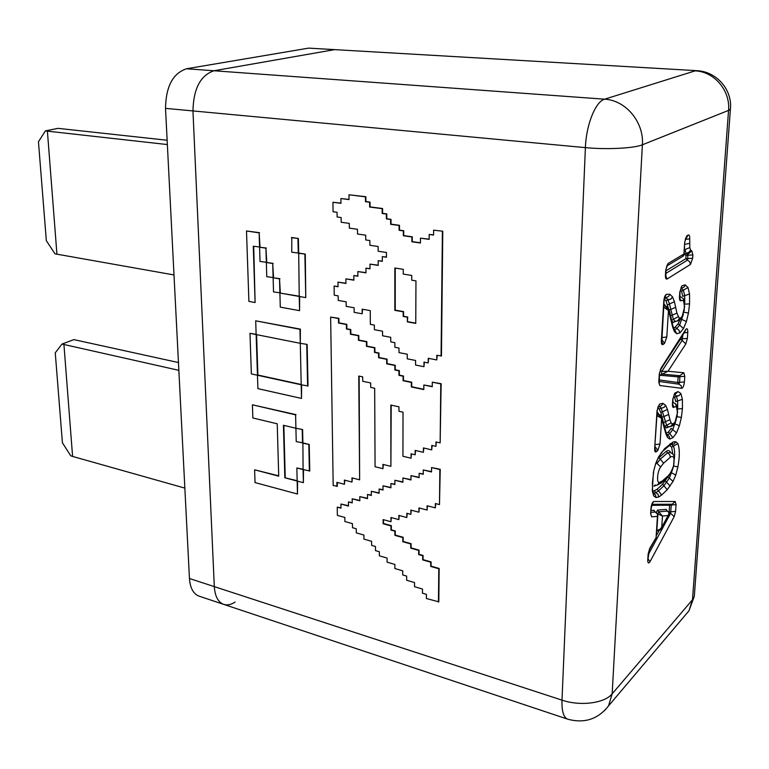 <?xml version="1.0" encoding="UTF-8"?>
<svg xmlns="http://www.w3.org/2000/svg" width="769" height="769" viewBox="0 0 769 769"><rect width="100%" height="100%" fill="white"/><g stroke="black" fill="none" stroke-linecap="round" stroke-linejoin="round"><path stroke-width="1.15" d="M178.456 362.545L73.882 339.619L62.01 344.051L178.86 370.341M63.933 344.589L72.594 456.43L184.858 488.104M62.01 344.051L55.253 352.817L62.414 442.752L70.71 455.767L72.594 456.43M167.142 140.246L58.031 128.356L45.409 130.874L38.45 141.756L46.332 240.687L54.984 253.828L173.996 274.946M45.409 130.874L47.399 131.153L56.935 254.26M47.399 131.153L167.363 144.553M730.473 108.371L694.311 596.311L692.485 599.772L688.957 610.797L608.548 705.865L612.162 693.83L692.485 599.772L728.551 110.4L642.394 144.793L612.162 693.83C604.694 703.279 580.297 706.423 561.995 700.146L214.311 586.622L192.961 110.928L165.518 108.362C165.902 86.455 172.919 73.257 186.55 68.768L213.945 70.758C200.449 75.343 193.461 88.733 192.961 110.928L214.311 586.622C214.955 596.283 218.098 602.204 223.721 604.376L199.084 596.158C193.365 593.956 190.164 588.074 189.453 578.509L214.311 586.622C214.955 596.283 218.098 602.204 223.721 604.376C227.268 605.491 231.075 604.703 235.122 602.012M604.501 710.7L608.548 705.865C597.984 719.303 584.315 723.725 567.541 719.121C563.542 717.439 561.687 711.114 561.995 700.146L585.401 147.629L192.961 110.928C193.461 88.733 200.449 75.343 213.945 70.758L334.534 49.639L213.945 70.758L604.617 99.191L695.118 70.873C714.238 71.527 730.463 90.559 728.551 110.4L730.415 109.169C732.501 89.637 716.477 71.402 696.733 70.671L308.677 48.12L186.55 68.768M165.518 108.362L189.453 578.509M308.677 48.12L696.733 70.671M684.497 306.879L683.641 301.035L682.286 300.333L680.95 300.756C679.873 301.121 679.383 299.852 679.469 296.969L679.796 292.009L681.978 285.77L685.16 284.847L687.986 287.471L689.533 293.979L689.562 303.832L688.457 313.012L686.419 321.519L683.516 328.507L679.892 332.9L676.691 333.736L674.384 331.526L672.75 327.354L668.424 309.83L664.339 305.187L663.676 307.139L668.472 310.484L666.8 336.966L664.541 343.378L662.993 344.502C661.83 345.05 661.282 343.839 661.35 340.859L663.83 300.89C664.195 297.392 665.031 295.209 666.339 294.344L669.761 294.21L672.558 296.901L674.413 301.688L676.931 313.175L679.277 318.164L680.93 317.751L682.18 316.251L684.727 306.475M677.441 412.386L676.585 407.061L675.24 406.647L673.923 407.31C672.856 407.858 672.366 406.772 672.452 404.033L672.76 399.313L674.903 393.036L678.047 391.575L680.844 393.497L682.391 399.303L682.439 408.56L681.372 417.384L679.383 425.766L676.528 432.86L672.952 437.696L669.789 439.08L667.511 437.446L665.887 433.831L661.628 418.807L660.033 443.982L657.822 450.432L656.303 451.768C655.15 452.508 654.602 451.47 654.669 448.663L657.024 410.684L659.485 404.071L662.859 403.302L665.618 405.282L667.463 409.425L669.982 419.73L671.116 422.854L672.317 423.979L673.942 423.277L675.172 421.633L677.672 411.886M673.058 481.375L667.204 489.738L661.648 495.034L658.716 496.976L656.005 497.543L653.679 495.832L652.295 490.795L653.458 472.003L655.697 463.496L658.562 456.949L664.627 448.625L673.096 441.983L675.711 441.685L677.893 443.607C679.777 448.856 679.777 456.613 677.902 466.879L675.778 475.011L673.058 481.375L669.366 478.078L672.75 469.032M689.716 238.89L689.803 247.618L690.591 250.117L691.812 250.886L692.888 254.923L692.658 258.259L690.495 264.401L667.088 279.012C665.906 279.445 665.358 278.118 665.435 275.033L665.752 269.938L668.05 263.517L683.929 253.981L684.727 241.956L686.938 235.737L688.188 235.016C689.274 234.68 689.774 235.968 689.716 238.89L685.323 239.38M684.766 303.601L684.698 295.652L682.766 296.315L681.545 291.268L680.517 289.855M680.93 317.751L679.959 319.875C680.075 320.394 678.537 320.875 675.336 321.327L673.279 322.451L671.971 321.231M668.482 308.552L666.012 300.871L664.281 298.987M663.878 303.793L665.137 305.428M668.799 426.901L666.483 427.958L664.281 425.42M662.147 417.73L660.84 412.559L659.244 409.041L657.735 407.695M657.149 412.194L658.706 414.039M666.29 433.139L668.434 432.024L671.231 428.314L672.75 429.611L676.114 420.028M677.691 408.964L677.672 400.957L675.778 401.62L674.567 397.112L679.104 395.602L680.844 393.497L679.104 395.602L676.355 396.073L675.384 394.93M672.74 453.921L671.645 447.039L669.405 445.52M652.804 491.458L657.216 489.238L662.638 484.153L667.559 477.357M658.149 458.382L666.127 451.384C668.03 449.99 669.53 450.355 670.626 452.48M656.332 485.21L653.996 486.229L654.823 485.114L656.582 485.201M662.436 480.913L667.29 476.559C669.655 474.809 671.76 471.157 673.606 465.61L674.077 458.612C673.288 456.296 672.058 455.844 670.376 457.247L663.58 463.188L660.658 466.994C657.168 471.349 656.341 484.287 659.677 482.355L662.436 480.913L661.042 483.192M657.312 513.644L662.465 516.037L661.773 526.794C660.648 529.197 659.023 530.274 656.88 530.033L657.918 513.73L658.706 511.818L662.465 516.037L668.107 515.499L668.847 514.788M656.245 512.49L657.601 510.087L658.706 511.818L667.271 511.077C669.136 511.789 669.414 513.269 668.107 515.499L660.859 529.014M660.658 466.994L656.976 463.39L660.254 459.151L667.338 453.056L670.135 452.335M674.173 456.997L674.077 458.612M650.939 512.298L655.15 512.029C657.139 512.75 657.899 514.211 657.428 516.412L651.612 516.826L650.641 513.673L650.968 508.309C651.449 504.406 652.41 502.128 653.852 501.475L675.22 501.513L676.066 504.57L675.605 511.347L674.202 516.605L650.084 561.581C648.575 563.85 647.796 563.331 647.767 560.034L648.132 554.132L649.651 548.566L656.082 537.637M657.543 514.509L656.12 536.964L657.678 515.682M656.332 536.897L656.207 537.406M674.403 329.632L676.576 328.805L679.642 325.143L683.362 314.329M674.413 301.688L669.559 304.005L667.876 299.737L670.741 299.141L672.558 296.901L671.106 298.891L668.703 299.766L664.704 297.459M675.768 321.375L673.279 322.451L674.99 321.231C677.201 321.355 678.633 320.337 679.287 318.164C678.623 320.337 677.201 321.355 674.99 321.231L673.413 319.404L670.789 309.426L675.663 307.331L670.779 309.407L669.559 304.005L667.617 304.937M689.533 293.979L684.698 295.652L683.381 290.182L680.969 288C683.17 288.096 684.564 287.048 685.16 284.847M683.641 301.035L683.42 298.718L683.641 301.035M679.729 296.161L683.391 298.67L684.545 301.727M661.58 418.192L656.937 415.712L657.745 413.799L661.628 418.807L661.205 416.067L661.58 418.211M657.072 413.462L660.667 415.375M662.859 403.302C662.215 405.455 660.811 406.436 658.649 406.263L659.485 404.071M665.618 405.282L664.531 406.974L662.695 407.935L661.061 407.964L659.216 406.417M667.184 434.841L669.722 433.639L672.75 429.611L676.528 432.86M672.289 424.113L671.404 425.757L669.712 426.776L668.146 426.814L666.579 425.392L663.955 416.519L668.713 414.481L663.955 416.5L661.061 407.964L659.244 409.041M671.25 425.92L670.347 426.535M668.328 426.853L666.473 427.958L668.155 426.824C671.568 426.362 673.26 425.757 673.26 424.997L672.615 425.545M682.391 399.303L677.672 400.957L676.355 396.073L674.567 397.112M675.115 422.392L677.172 415.952M674.394 458.632C674.913 453.037 674.586 448.846 673.423 446.068L671.625 444.472L674.25 443.915L675.711 441.685M677.902 466.879L673.663 466.072M656.005 497.543L655.534 494.861L653.419 493.227L655.736 492.689L658.033 494.275L658.716 496.976M654.544 490.968L655.736 492.689L658.485 490.891L661.648 495.034L658.485 490.891L663.945 485.748L667.204 489.738L663.945 485.748L669.366 478.078L667.896 476.828M679.421 375.676L678.133 376.858L659.917 375.282L668.03 371.264L683.862 372.773L684.785 376.31L684.41 381.943C683.939 385.759 683.035 387.893 681.709 388.345L659.821 385.509L658.812 381.857L659.293 374.099L660.888 368.409L685.679 329.574C687.111 327.902 687.803 328.844 687.774 332.4L687.361 338.427L685.813 343.935L668.03 371.264L661.773 371.398L682.132 340.369L685.813 343.935M691.812 250.886L688.12 254.126L686.025 253.02L684.929 249.569L689.803 247.618M684.102 254.51L683.285 256.067L666.848 265.978L668.05 263.517M682.574 256.49L684.112 254.318L684.727 241.956M670.347 504.243L669.597 505.223L651.67 505.31M668.972 512.327L670.597 513.317L671.337 504.243M657.947 412.847L658.053 413.847L657.947 412.847M673.192 402.447L673.019 401.37L673.192 402.447M666.079 361.094L680.652 338.946L682.132 340.369L682.843 334.813M659.071 381.453L678.883 384.173L677.758 382.501L678.133 376.858L684.785 376.31M673.538 327.93L675.249 327.171L678.095 323.797L683.516 328.507L678.095 323.797L679.421 321.019M681.545 291.268L687.986 287.471L681.545 291.268M665.916 270.851L685.823 258.711L686.044 255.375L687.515 254.078M407.339 321.875L407.359 317.184L403.177 316.453L403.187 311.801L394.843 310.34L394.843 268.006L403.264 269.323L403.254 274.1L411.732 275.446L411.713 280.195L415.962 280.868L415.76 323.384L407.339 321.875L407.743 317.001L403.571 316.261L403.581 311.608L395.247 310.147L395.237 268.064M415.76 323.124L407.733 321.682M423.959 366.698L423.998 362.103L428.208 362.93L428.237 358.287L436.754 359.94L436.802 355.297L441.444 355.912L442.781 231.209L433.62 230.171L433.581 235.074L429.189 234.458L429.15 239.38L420.46 238.159L420.432 243.004L411.857 241.783L411.876 236.948L403.321 235.747L403.331 230.873L399.092 230.287L399.092 225.461L390.623 224.298L390.614 219.482L386.384 218.905L386.365 214.042L382.183 213.494L382.164 208.668L369.649 207.044L369.62 202.228L365.486 201.699L365.448 196.845L348.982 194.778L349.03 199.594L340.898 198.556L340.955 203.314L332.929 202.266L333.064 211.754L337.062 212.282L337.12 217.002L341.128 217.55L341.186 222.26L349.28 223.385L349.328 228.143L357.47 229.287L357.518 234.007L365.708 235.179L365.746 239.957L369.841 240.543L369.87 245.273L378.137 246.493L378.156 251.232L386.451 252.472L386.461 257.25L382.308 256.625L382.328 261.345L378.194 260.71L378.213 265.411L369.985 264.132L370.004 268.842L365.938 268.198L365.967 272.86L357.845 271.563L357.883 276.234L353.827 275.571L353.875 280.195L345.887 278.878L345.935 283.463L337.985 282.146L338.043 286.75L334.111 286.078L334.236 295.171L338.168 295.854L338.225 300.419L346.146 301.813L346.204 306.35L354.134 307.763L354.182 312.349L362.199 313.781L362.161 309.186L370.254 310.618L370.331 324.364L374.368 325.104L374.397 329.699L382.539 331.208L382.549 335.774L390.748 337.312L390.758 341.878L394.853 342.657L394.853 347.261L398.996 348.049L398.996 352.615L407.253 354.221L407.243 358.825L415.587 360.459L415.568 365.035L423.959 366.698L424.373 362.18M428.208 362.93L428.621 358.364M436.754 359.94L437.177 355.374M442.396 231.363L441.07 356.124M442.781 231.209L433.62 230.171M433.581 234.853L429.189 234.458M429.15 239.169L420.46 238.159M420.432 242.793L412.261 241.62L412.271 236.785L403.725 235.583L403.735 230.719L399.496 230.133L399.496 225.307L391.027 224.154L391.017 219.328L386.788 218.761L386.778 213.897L382.587 213.349L382.578 208.524L370.052 206.899L370.024 202.084L365.89 201.555L365.861 196.71L348.982 194.778M349.03 199.402L340.898 198.556M340.955 203.122L332.929 202.266M386.461 257.029L382.308 256.625M382.328 261.114L378.194 260.71M378.213 265.18L369.985 264.132M370.004 268.612L365.938 268.198M365.967 272.63L357.845 271.563M357.883 275.994L353.827 275.571M353.865 279.954L345.887 278.878M345.935 283.223L337.985 282.146M338.043 286.501L334.111 286.078M362.199 313.781L362.574 309.253M336.947 486.479L336.889 482.336L344.425 484.287L344.377 480.087L352 482.057L351.962 477.866L359.642 479.827L358.748 376.041L362.689 376.858L362.728 381.28L370.677 382.952L370.706 387.413L374.686 388.258L375.07 466.725L382.952 468.686L382.943 464.399L390.892 466.35L390.825 405.052L398.948 406.82L398.948 411.261L403.014 412.165L402.937 456.267L411.059 458.218L411.069 453.816L415.145 454.777L415.164 450.394L423.392 452.335L423.421 447.933L431.726 449.875L431.765 445.405L435.917 446.376L435.965 441.925L440.147 442.886L440.772 383.894L432.303 382.174L432.265 386.74L423.844 385L423.815 389.575L411.319 386.98L411.338 382.424L403.071 380.722L403.081 376.204L398.976 375.368L398.976 370.85L394.862 370.024L394.853 365.467L386.682 363.833L386.672 359.315L378.588 357.72L378.569 353.211L374.503 352.413L374.484 347.867L366.467 346.31L366.438 341.811L358.431 340.273L358.392 335.736L350.443 334.236L350.395 329.738L346.454 328.997L346.406 324.499L338.523 323.038L338.466 318.51L330.641 317.078L333.179 485.499L337.341 486.239L337.293 482.442M344.425 484.287L344.772 480.192M352 482.057L352.346 477.962M359.642 479.827L359.142 376.118M382.952 468.686L383.327 464.495M390.892 466.35L391.21 405.138M411.059 458.218L411.453 453.902M415.145 454.777L415.539 450.48M423.392 452.335L423.796 448.019M431.726 449.875L432.13 445.491M435.917 446.376L436.331 442.012M440.147 442.886L441.146 383.683L432.303 382.174M432.274 386.442L423.844 385M423.815 389.277L411.703 386.759L411.723 382.212L403.456 380.501L403.465 375.993L399.361 375.157L399.371 370.639L395.247 369.812L395.247 365.256L387.076 363.622L387.067 359.113L378.982 357.508L378.963 353.009L374.907 352.212L374.878 347.665L366.861 346.117L366.832 341.609L358.835 340.081L358.796 335.544L350.847 334.044L350.799 329.545L346.867 328.805L346.809 324.316L338.937 322.855L338.879 318.328L330.641 317.078M438.445 602.137L438.801 568.743L430.717 566.426L430.746 562.206L422.681 559.909L422.71 555.727L418.672 554.584L418.692 550.402L410.723 548.162L410.742 543.943L402.783 541.732L402.793 537.55L394.891 535.368L394.891 531.187L390.969 530.11L390.96 525.9L383.125 523.766L383.116 519.594L390.96 521.718L390.95 517.489L398.861 519.623L398.871 515.403L406.811 517.527L406.82 513.288L410.848 514.365L410.867 510.078L418.913 512.192L418.932 507.915L427.083 510.049L427.112 505.752L435.331 507.886L435.369 503.532L439.483 504.589L439.858 469.551L431.572 467.542L431.534 471.964L423.277 469.955L423.248 474.31L419.134 473.3L419.105 477.645L410.992 475.636L410.973 479.991L402.898 477.972L402.889 482.278L394.882 480.26L394.882 484.537L390.912 483.528L390.921 487.825L383.01 485.806L383.02 490.045L379.107 489.036L379.127 493.294L371.312 491.266L371.34 495.476L367.476 494.467L367.505 498.648L359.796 496.62L359.825 500.821L352.183 498.793L352.221 502.936L348.434 501.926L348.482 506.06L340.927 504.031L340.984 508.174L337.245 507.156L337.36 515.384L344.839 517.431L344.887 521.526L352.442 523.622L352.481 527.717L356.258 528.764L356.297 532.898L363.91 535.032L363.948 539.127L371.61 541.299L371.629 545.394L375.464 546.49L375.483 550.623L379.357 551.729L379.377 555.824L387.086 558.054L387.095 562.187L394.891 564.446L394.891 568.551L402.735 570.838L402.725 574.952L406.647 576.096L406.638 580.239L414.549 582.575L414.529 586.689L422.489 589.054L422.46 593.168L426.439 594.36L426.401 598.513L438.811 601.839L439.166 568.454L431.082 566.138L431.111 561.918L423.046 559.63L423.075 555.439L419.038 554.305L419.067 550.123L411.098 547.884L411.107 543.673L403.158 541.453L403.167 537.281L395.266 535.099L395.266 530.927L391.344 529.851L391.334 525.64L383.5 523.497L383.491 519.69M390.96 521.718L391.334 517.595M398.861 519.623L399.246 515.509M406.811 517.527L407.195 513.394M410.848 514.365L411.242 510.174M418.913 512.192L419.307 508.011M427.083 510.049L427.477 505.848M435.331 507.886L435.735 503.628M439.483 504.589L440.233 469.301L431.572 467.542M431.534 471.628L423.277 469.955M423.248 473.973L419.134 473.3M419.105 477.299L410.992 475.636M410.982 479.645L402.898 477.972M402.889 481.932L394.882 480.26M394.882 484.191L390.912 483.528M390.921 487.479L383.01 485.806M383.02 489.69L379.107 489.036M379.127 492.948L371.312 491.266M371.34 495.121L367.476 494.467M367.505 498.293L359.796 496.62M359.825 500.465L352.183 498.793M352.221 502.58L348.434 501.926M348.482 505.704L340.927 504.031M340.975 507.809L337.245 507.156M291.73 252.213L291.807 237.515L298.372 238.486L298.699 253.078L305.293 254.106L305.774 297.603L299.237 296.459L298.699 253.078L291.73 252.213M291.384 237.659L298.372 238.486M297.949 238.64L298.276 253.241L305.293 254.106M304.87 254.27L305.774 297.603M279.522 278.849L280.32 292.874L273.524 291.922L273.12 277.763L279.522 278.849L279.897 293.047L299.237 296.459L299.554 310.666L280.281 307.139L279.897 293.047L299.237 296.209M299.554 310.666L299.66 296.526M272.726 263.527L273.553 277.599L266.776 276.686L266.353 262.489L272.726 263.527L273.12 277.763L279.945 278.686M265.93 248.185L266.785 262.325L260.028 261.46L259.586 247.195L265.93 248.185L266.353 262.489L273.149 263.363M259.134 232.853L260.018 247.051L253.27 246.215L255.106 302.534L248.896 301.39L246.503 230.969L259.134 232.853L259.586 247.195L266.362 248.041M253.712 246.282L255.106 302.534M246.503 230.969L259.566 232.699M255.702 320.817L299.968 329.315L300.285 343.32L307.158 344.406L308.023 385.971L301.208 384.779L300.285 343.32L256.144 334.553L255.702 320.817L300.381 329.132L300.285 343.32L307.158 344.406M306.744 344.599L307.61 386.173M256.577 334.64L257.884 375.051L301.198 384.481M249.983 333.333L256.144 334.553L257.461 375.243L251.357 373.917L249.983 333.333L256.135 334.294M301.506 398.419L257.903 388.643L257.461 375.243L301.208 384.779L301.506 398.419L301.621 384.865M254.606 469.811L278.714 476.165L277.234 423.796L252.847 417.961L252.405 404.802L295.594 414.847L295.911 428.256L283.434 425.276L284.838 477.78L297.161 481.038L297.468 494.025L255.039 482.576L254.606 469.811L278.705 475.828M297.468 494.025L297.574 481.144M284.838 477.78L297.151 480.692M283.848 425.372L285.232 477.549M302.611 429.535L295.911 428.256L302.611 429.535L302.899 442.886L309.225 444.444L309.772 470.955L303.092 469.571L302.899 442.886L296.228 441.579L295.594 414.847M252.405 404.802L295.998 414.635M302.207 429.756L302.505 443.117L309.225 444.444M308.821 444.665L309.378 471.195M303.38 482.682L297.161 481.038L296.853 467.965L303.092 469.571L303.38 482.682L303.495 469.676M296.853 467.965L303.082 469.234M659.917 375.282L659.475 374.782M661.513 374.061L661.773 371.398L660.311 370.235M657.601 510.087L666.185 509.386L666.713 510.808M656.418 535.522L659.043 530.677M675.605 511.347L669.145 512L669.597 505.223L676.066 504.57M651.055 510.472L654.044 510.299L654.602 511.702M687.361 338.427L680.652 338.946L680.709 338.158M659.158 379.896L677.758 382.501L684.41 381.943M676.691 333.736L674.673 329.766L676.691 333.736M676.585 407.061L675.557 403.706L676.585 407.061M664.637 448.615L664.108 450.153L669.434 445.491L670.232 443.665L668.742 446.03L670.655 444.742M604.617 99.191C625.764 100.181 644.134 122.175 642.394 144.793C634.29 148.302 606.51 149.715 585.401 147.629C586.151 124.847 595.562 101.45 604.617 99.191M694.484 594.053L694.311 596.311L688.957 610.797L684.987 615.498M679.969 295.479L679.979 296.219L679.969 295.479M662.061 417.346L663.955 416.5L662.061 417.346M662.638 484.153L663.945 485.748L662.638 484.153M692.888 254.923L686.044 255.375L684.199 254.183L688.851 252.367L690.591 250.117M657.505 530.543L657.101 530.898L656.764 530.014M666.185 509.386L667.357 511.106M658.927 457.545L663.58 463.188M659.677 482.355L657.226 485.095M666.127 451.384L669.655 454.585L670.376 457.247M667.29 476.559L666.165 478.626M652.025 504.31L672.221 504.243L675.22 501.513M651.901 504.012L653.852 501.475M674.202 516.605L670.597 513.317L648.315 554.593M651.228 507.684L650.968 508.309M650.084 561.581L648.046 558.928M650.891 513.048L650.641 513.673M647.767 560.034L648.017 559.361M650.718 513.586L651.612 516.826M648.132 554.132L648.382 553.478M649.651 548.566L649.372 549.691M654.044 510.299L655.246 512.058M667.098 306.764L668.213 308.061L668.309 310.042M669.501 311.022L669.53 313.021M676.931 313.175L670.674 315.723L670.549 317.241M666.8 336.966L661.782 337.62M671.654 320.779L671.539 322.346M664.541 343.378L661.676 339.312M671.664 320.817L671.558 322.422M662.993 344.502L661.58 341.244M672.769 325.508L672.75 327.354M673.923 328.796L674.384 331.526M674.5 329.69L672.942 326.133L669.712 311.705L668.213 308.061M666.339 294.344L664.945 296.882M669.761 294.21C669.097 296.44 667.646 297.507 665.396 297.392M675.249 327.171L679.017 330.247L679.892 332.9M667.876 299.737L666.002 300.862L667.876 299.737M680.844 319.01L686.419 321.519M688.457 313.002L683.881 312.233L688.457 313.012M669.107 309.917L670.779 309.407L669.088 309.888M684.785 304.188L689.562 303.832M678.075 316.732L671.577 320.394M682.18 316.251L679.219 320.404M684.035 310.609L681.815 317.664M680.892 288.039L681.978 285.77M684.208 310.676L684.42 303.178M679.681 297.613L680.95 300.756M660.033 443.982L655.13 444.684M660.677 415.385L662.83 419.509L662.676 420.979M657.822 450.432L655.025 446.414M662.58 418.778L663.695 424.757M656.303 451.768L654.9 448.577M663.782 423.056L664.685 429.362M654.669 448.663L654.919 448.087M665.858 431.793L664.772 427.679L664.704 429.438M657.024 410.684L657.274 410.146M666.867 434.427L666.06 432.476L665.887 433.831M667.136 434.86L667.511 437.446M667.194 434.86L669.318 436.436L669.789 439.08M668.434 432.024L672.952 437.696M667.463 409.425L660.84 412.559M674.423 423.584L679.383 425.766M677.018 416.74L681.372 417.384L677.018 416.74M669.982 419.73L663.628 422.392M671.116 422.854L664.762 426.411M677.72 408.973L682.439 408.56M673.942 423.277L673.26 424.997L675.105 422.412M678.037 391.575L674.894 394.526L678.047 391.575M673.961 395.055L674.903 393.036M672.99 398.823L672.76 399.313M677.172 415.971L677.451 407.32M672.683 403.533L672.452 404.033M672.654 404.215L673.923 407.31M677.364 408.925L676.134 404.331L673.183 402.447M660.917 453.883L664.627 448.625M658.264 458.17L661.571 452.21M655.717 464.082L658.562 456.949M653.458 472.003L655.697 463.496M673.096 441.983L671.491 444.405M652.487 489.411L652.295 490.795M677.893 443.607L671.645 447.039M653.237 492.958L653.679 495.832M675.778 475.011L671.029 472.551M670.174 486.066L665.348 480.856M679.825 375.714L679.661 382.337L678.883 384.173L681.142 385.654L681.709 388.345M659.821 385.509L658.793 382.164M658.812 381.857L659.062 381.347M659.293 374.099L659.542 373.59M660.888 368.409L660.456 369.927M679.767 375.695L683.862 372.773M685.679 329.574L685.169 331.151M687.774 332.4L684.064 332.89M684.775 244.321L689.562 243.408M692.658 258.259L687.784 258.576L687.746 254.106M685.746 238.179L686.9 237.515L686.063 237.996L688.188 235.016M685.765 238.14L686.938 235.737M665.762 273.476L687.159 260.335L687.784 258.576L685.823 258.711L689.62 261.729L690.495 264.401M684.958 241.601L685.65 238.236M667.088 279.012L665.666 275.715M657.216 489.238L658.485 490.891L657.216 489.238M669.934 445.578L670.193 444.991M656.12 462.976L656.976 463.39M663.801 304.957L664.483 305.264M664.685 304.649L664.656 305.303M679.44 297.69L679.863 298.593L680.017 291.768L681.459 287.817L680.911 287.991M684.429 249.569L684.929 249.569M567.541 719.121L223.721 604.376M656.716 530.87L657.101 530.898C659.648 530.562 661.052 529.649 661.33 528.178M661.321 528.197L668.684 515.076C669.799 514.115 669.338 512.779 667.319 511.087L666.608 510.722M657.303 485.076L661.715 482.644L666.742 478.078M674.288 457.574C674.596 455.613 673.183 453.854 670.039 452.316M674.288 457.593L673.75 465.726C671.337 472.82 672.202 471.445 666.752 478.058M651.92 503.974L652.621 503.311L651.208 507.934L650.651 513.663M647.825 559.957L649.565 549.335L656.207 537.425M654.496 511.673L655.198 512.039C657.601 513.894 658.427 515.115 657.678 515.691M668.203 308.042L664.906 305.36M661.33 341.388L661.773 342.32L664.07 300.621L665.281 296.382L664.541 297.142M654.659 448.836L657.264 410.358L658.206 406.388M674.942 394.516L674.25 394.67L672.981 399.015L672.433 404.388M653.65 471.993L652.42 482.749L652.545 489.911L653.631 493.65M658.793 382.251L659.206 383.173L659.533 373.792L660.715 369.495L685.246 331.035M662.042 374.128L680.181 375.743M665.406 275.811L665.877 276.744L665.992 269.698L666.829 265.997"/></g></svg>
